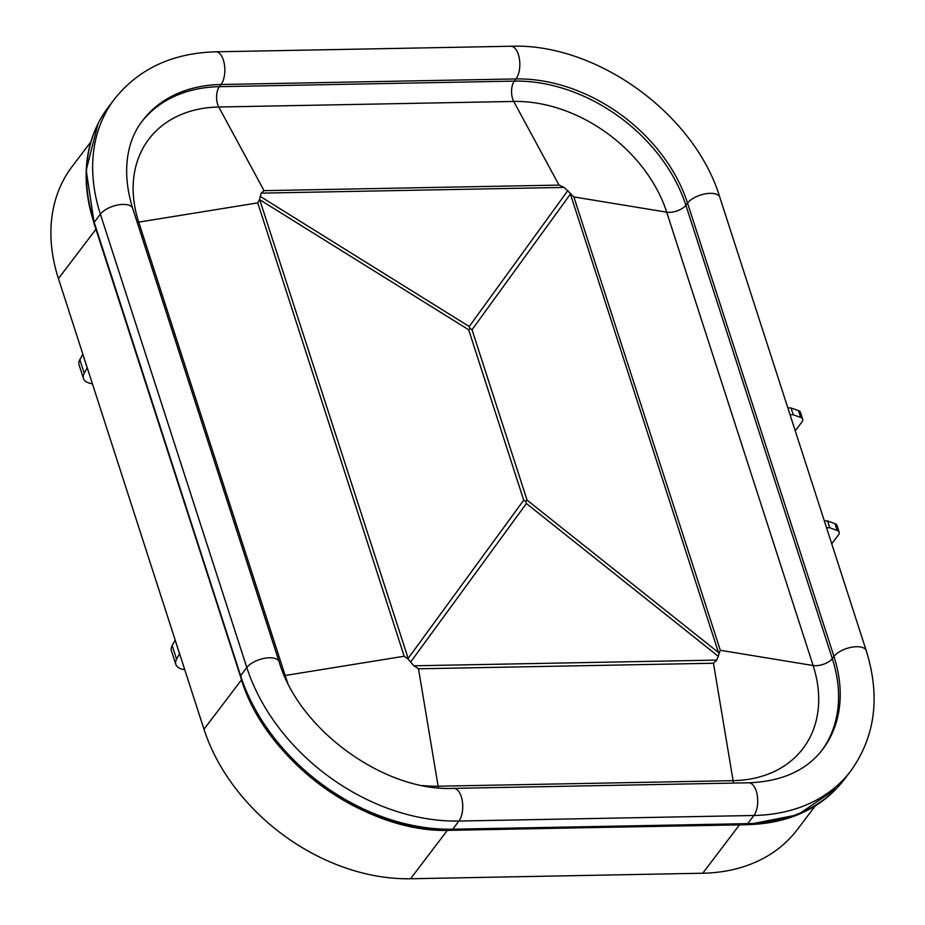 <?xml version="1.0" encoding="UTF-8"?>
<svg xmlns="http://www.w3.org/2000/svg" width="925" height="925" viewBox="0 0 925 925"><rect width="100%" height="100%" fill="white"/><g stroke="black" fill="none" stroke-linecap="round" stroke-linejoin="round"><path stroke-width="1.39" d="M90.812 141.953L72.162 166.5A180.352 133.824 37.2 0 0 58.437 278.598L203.986 729.235A180.352 133.824 37.2 0 0 410.561 878.75L702.722 873.235A180.352 133.824 37.2 0 0 797.072 829.887L815.33 805.848M790.031 414.689L793.245 414.77L800.692 417.464A9.666 4.428 -17.9 0 1 802.669 419.198A9.666 4.428 -17.9 0 1 801.906 422.008L795.234 430.784M793.245 414.77L791.048 407.96L798.495 410.654A9.666 4.428 -17.9 0 1 800.472 412.388L802.669 419.198M787.834 407.879L791.048 407.96M826.534 527.689L829.748 527.77L837.194 530.464A9.666 4.428 -17.9 0 1 839.172 532.199A9.666 4.428 -17.9 0 1 838.397 535.008L831.725 543.784M829.748 527.77L827.551 520.96L834.997 523.654A9.666 4.428 -17.9 0 1 836.975 525.388L839.172 532.199M824.337 520.879L827.551 520.96M94.177 222.324A185.185 137.409 -142.8 0 1 108.271 107.231L114.48 99.068A185.185 137.409 37.2 0 0 100.386 214.161L94.177 222.324L240.616 675.689A185.185 137.409 -142.8 0 0 452.718 829.216L747.689 823.643A185.185 137.409 -142.8 0 0 844.56 779.128L850.769 770.964C875.327 736.566 880.496 696.479 866.263 650.714L719.835 197.349C694.744 114.041 596.486 42.874 510.831 46.25L215.849 51.812C172.478 53.014 138.692 68.762 114.48 99.068M422.887 785.568A133.558 99.102 37.2 0 0 438.126 786.215L418.493 668.798L413.891 665.803L716.806 660.092L720.309 650.287L573.87 196.921L564.134 187.417L261.22 193.128L259.578 199.314L408.168 658.392L408.075 659.074L404.19 656.241L285.143 675.493A133.558 99.102 37.2 0 0 287.791 682.904M573.87 196.921L666.705 212.172A133.558 99.102 37.2 0 0 513.722 101.449L559.024 185.093L564.134 187.417M261.22 193.128L264.053 190.654L218.751 107.011A133.558 99.102 37.2 0 0 138.715 222.127L257.751 202.876L259.578 199.314M413.891 665.803L408.075 659.074M716.806 660.092L713.464 663.237L733.097 780.654A133.558 99.102 37.2 0 0 813.133 665.538L666.705 212.172A12.881 5.908 162.1 0 0 685.876 205.258L687.529 203.084A17.714 8.128 -17.9 0 1 705.428 193.822A17.714 8.128 -17.9 0 1 719.835 197.349M523.712 500.182L525.816 501.292L527.065 500.124L718.482 652.541L570.413 194.088L472.028 329.728L470.004 328.491L468.674 329.786L523.712 500.182L408.168 658.392M525.816 501.292L526.394 503.524L718.343 656.357M718.968 653.212L718.482 652.541M570.471 193.452L570.413 194.088M470.004 328.491L469.229 326.525L260.087 196.331M179.577 653.674L176.571 659.178A24.154 11.088 162.1 0 0 175.819 664.404A24.154 11.088 162.1 0 0 184.746 669.665M175.183 640.054L172.177 645.558A24.154 11.088 162.1 0 0 171.414 650.795L175.819 664.404M175.102 640.065L179.496 653.674M87.239 367.768L84.233 373.272A24.154 11.088 162.1 0 0 83.47 378.51A24.154 11.088 162.1 0 0 92.396 383.759M82.834 354.159L79.828 359.652A24.154 11.088 162.1 0 0 79.076 364.889L83.47 378.51M82.764 354.159L87.158 367.768M95.922 229.261L58.437 278.598M241.483 679.898L203.986 729.235M447.342 830.349L410.561 878.75M739.48 824.869L702.722 873.235M800.692 417.464L798.495 410.654M837.194 530.464L834.997 523.654M720.309 650.287L813.133 665.538A12.881 5.908 162.1 0 0 832.303 658.623L833.957 656.449L687.529 203.084A149.758 111.116 37.2 0 0 516 78.937L221.029 84.499A149.758 111.116 37.2 0 0 142.681 120.504C128.922 137.709 120.169 167.807 132.691 208.426A17.714 8.128 162.1 0 0 118.284 204.899A17.714 8.128 162.1 0 0 100.386 214.161L246.813 667.526L240.616 675.689M132.691 208.426L279.119 661.791A17.714 8.128 162.1 0 0 264.712 658.265A17.714 8.128 162.1 0 0 246.813 667.526A185.185 137.409 37.2 0 0 458.916 821.042L452.718 829.216M279.119 661.791C298.798 729.825 384.684 791.904 453.747 788.354A17.714 8.66 88.9 0 1 462.315 801.073A17.714 8.66 88.9 0 1 458.916 821.042L753.898 815.48L747.689 823.643M453.747 788.354L748.73 782.793A17.714 8.66 88.9 0 1 757.298 795.512A17.714 8.66 88.9 0 1 753.898 815.48A185.185 137.409 37.2 0 0 850.769 770.964M559.024 185.093L264.053 190.654M821.747 750.58A149.758 111.116 37.2 0 0 832.303 658.623L685.876 205.258A149.758 111.116 37.2 0 0 514.346 81.111A12.881 6.302 88.9 0 0 513.722 101.449L218.751 107.011A12.881 6.302 88.9 0 1 219.375 86.672L221.029 84.499A17.714 8.66 -91.1 0 0 224.417 64.519A17.714 8.66 -91.1 0 0 215.849 51.812M418.493 668.798L713.464 663.237M438.438 787.788A12.881 6.302 -91.1 0 1 438.126 786.215L733.097 780.654A12.881 6.302 -91.1 0 0 733.641 783.082M472.028 329.728L527.065 500.124M468.674 329.786L260.098 199.939M257.751 202.876L404.19 656.241M137.178 222.324A12.881 5.908 -17.9 0 0 138.715 222.127L285.143 675.493A12.881 5.908 -17.9 0 1 284.38 675.608M748.73 782.793C781.903 781.509 806.519 770.421 822.568 749.528A149.758 111.116 37.2 0 0 833.957 656.449A17.714 8.128 -17.9 0 1 851.856 647.188A17.714 8.128 -17.9 0 1 866.263 650.714M141.895 121.568A149.758 111.116 37.2 0 1 219.375 86.672L514.346 81.111L516 78.937A17.714 8.66 -91.1 0 0 519.399 58.957A17.714 8.66 -91.1 0 0 510.831 46.25M567.881 190.515L469.229 326.525M410.55 662.161L526.394 503.524M774.19 820.891A183.254 135.975 37.2 0 0 804.183 811.26M836.674 788.331A183.254 135.975 -142.8 0 1 747.365 824.603L748.094 823.643M450.567 830.199L451.712 829.228M92.257 217.236A182.792 135.628 37.2 0 0 93.772 222.197L241.09 678.279A183.254 135.975 -142.8 0 0 450.984 830.199L747.157 824.73L797.685 814.832L836.743 788.25M746.949 824.614L450.776 830.315C366.046 834.038 265.579 761.321 241.032 678.511L241.205 678.661A182.792 135.628 37.2 0 0 446.023 830.211M295.422 761.668A183.254 135.975 37.2 0 0 442.393 829.089M241.078 678.291L93.714 222.428L241.356 677.933M98.027 123.765L86.187 170.281L94.026 221.861M93.783 222.185A183.254 135.975 -142.8 0 1 97.761 124.308M172.177 645.558L176.571 659.178M79.828 359.652L84.233 373.272"/></g></svg>

